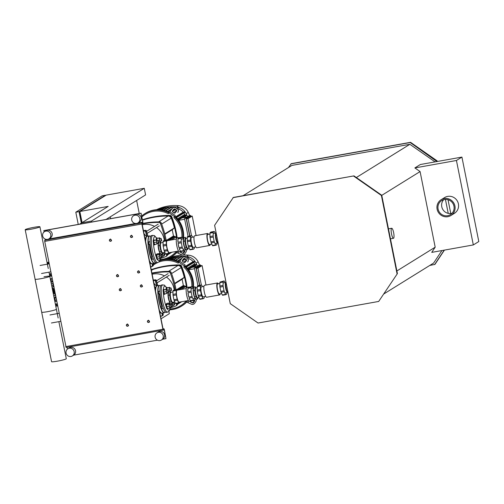 <?xml version="1.0" encoding="UTF-8"?>
<svg xmlns="http://www.w3.org/2000/svg" width="504" height="504" viewBox="0 0 504 504"><rect width="100%" height="100%" fill="white"/><g stroke="black" fill="none" stroke-linecap="round" stroke-linejoin="round"><path stroke-width="0.76" d="M49.663 275.556L51.49 275.228M52.233 278.945L50.413 279.298L52.233 278.945M50.847 278.8L51.332 281.219L52.624 280.923L51.761 281.119M52.158 278.567L50.331 278.888M51.61 275.814L49.783 276.142M51.629 275.927L49.801 276.249A7.503 0.655 -11.3 0 0 43.993 276.778M55.497 304.75L57.324 304.422M56.416 299.893L54.602 300.245L56.416 299.893M55.345 301.323L54.728 298.204L56.026 297.921M56.656 301.09L54.835 301.411M56.669 301.159L54.848 301.487M57.311 304.353L55.484 304.674M57.198 303.799L55.377 304.126M51.314 283.802L53.134 283.456M50.81 281.276L51.332 281.219M51.011 282.278L52.825 281.919M52.416 282.026L52.214 281.037M51.717 285.837L53.537 285.478M51.326 283.859L53.14 283.5M53.147 285.579L52.75 283.601M54.205 298.28L55.15 298.11M54.394 298.242L54.728 298.204M54.01 297.291L55.824 296.932M53.997 297.247L55.818 296.894M55.415 297.039L55.61 298.028M53.323 293.75L55.119 293.397M53.695 295.735L55.516 295.375M54.728 293.498L55.125 295.476M54.079 286.814L52.756 286.915L53.21 286.631M55.1 293.297L53.405 293.624M55.081 293.215L53.462 293.536M53.531 291.003A3.377 3.276 -121.8 0 0 52.328 288.868M53.21 293.284A4.221 4.095 -121.8 0 0 52.466 289.573M53.292 293.7A4.221 4.095 -121.8 0 0 52.334 288.905M53.304 293.775L54.577 291.866L54.004 288.994L52.082 287.658M53.569 292.83L53.953 292.251L53.38 289.384L52.277 288.616M53.38 289.384L54.004 288.994M53.953 292.251L54.577 291.866M34.102 227.298A7.503 0.655 -11.3 0 0 25.2 229.723A7.503 0.655 -11.3 0 0 31.015 229.213A7.503 0.655 -11.3 0 0 39.917 226.781A7.503 0.655 -11.3 0 0 34.102 227.298M48.989 272.166L56.398 309.254A7.503 0.655 168.7 0 1 47.496 311.686A7.503 0.655 168.7 0 1 41.681 312.197L25.2 229.723M58.873 321.653L66.289 358.741A7.503 0.655 168.7 0 1 57.387 361.166A7.503 0.655 168.7 0 1 51.566 361.683L35.091 279.21A7.503 0.655 -11.3 0 0 40.906 278.693A7.503 0.655 -11.3 0 0 49.808 276.268L58.149 318.011M91.715 222.012L91.52 221.048L81.805 222.787L79.55 224.186L89.265 222.447L79.55 224.186L108.184 206.413L79.846 211.485L82.076 222.623M91.52 221.048L144.276 188.307L106.224 195.111L79.846 211.485M213.564 233.421L215.914 232.999A5.09 1.147 79.9 0 0 215.762 238.663A5.09 1.147 79.9 0 0 217.703 243.023L215.359 243.445M225.244 292.931L227.594 292.509A5.09 1.147 -100.1 0 1 225.653 288.149A5.09 1.147 -100.1 0 1 225.805 282.486L223.455 282.908M393.63 232.627A5.09 1.147 79.9 0 0 391.684 228.268A5.09 1.147 79.9 0 0 391.532 233.925A5.09 1.147 79.9 0 0 393.479 238.291A5.09 1.147 79.9 0 0 393.63 232.627M437.119 209.21A9.286 9.009 58.2 0 1 441.126 199.729A9.286 9.009 58.2 0 1 454.929 206.029A9.286 9.009 58.2 0 1 450.923 215.51A9.286 9.009 58.2 0 1 437.119 209.21M441.126 199.729L444.597 197.574A9.286 9.009 58.2 0 1 458.401 203.874A9.286 9.009 58.2 0 1 454.394 213.356L450.923 215.51M443.665 199.71A8.272 8.026 -121.8 0 0 452.069 213.249M453.959 206.199A8.272 8.026 58.2 0 1 450.387 214.647A8.272 8.026 58.2 0 1 438.089 209.04A8.272 8.026 58.2 0 1 441.661 200.592A8.272 8.026 58.2 0 1 453.959 206.199M448.214 213.356L445.429 199.42L448.232 213.362M450.771 213.494L448.018 199.723M461.922 157.084L420.349 164.518L414.861 167.927L456.441 160.486L461.922 157.084L478.8 241.536L473.319 244.938L431.739 252.378L435.191 247.181L420.084 171.568L414.861 167.927M456.441 160.486L473.319 244.938M396.875 270.963L435.191 247.181M383.897 293.914L433.598 263.063L441.914 250.557M381.767 195.35L420.084 171.568M437.302 161.488L437.182 160.902L410.552 142.317L291.262 163.655L288.477 167.53M429.729 265.463L434.946 264.38L444.434 250.104M434.599 264.594L444.207 250.148M436.924 161.557L410.206 142.531L290.915 163.869M435.065 161.891L409.865 144.302L291.917 165.4L243.079 195.709M436.836 161.116L437.182 160.902M410.206 142.531L410.552 142.317M356.341 177.528L409.865 144.302M353.978 175.877L233.346 197.448L214.616 225.294L230.271 303.647L258.048 323.026L378.68 301.449L397.404 273.603L381.749 195.256L353.978 175.877L232.993 197.662M378.68 301.449L397.404 273.603M397.058 273.817L381.402 195.47L381.749 195.256M381.402 195.47L353.625 176.091M215.996 233.024L215.92 233.144A5.09 1.147 79.9 0 0 215.718 236.767A5.09 1.147 79.9 0 0 216.865 241.611M216.896 241.674A5.09 1.147 79.9 0 0 217.665 242.89L217.917 243.079M218.27 243.558L216.877 241.649L217.854 241.473M216.877 241.649L215.655 235.551L216.632 235.381M215.655 235.551L216.065 232.527M207.56 233.491L194.607 235.809A6.08 1.373 79.9 0 0 194.494 235.853A6.08 1.373 79.9 0 0 194.38 242.304A6.08 1.373 79.9 0 0 196.749 247.779L209.702 245.461A6.08 1.373 -100.1 0 1 207.333 239.986A6.08 1.373 -100.1 0 1 207.446 233.535A6.08 1.373 -100.1 0 1 207.56 233.491A6.08 1.373 -100.1 0 1 208.473 234.335M210.269 244.358A6.08 1.373 -100.1 0 1 209.822 245.417A6.08 1.373 -100.1 0 1 209.702 245.461M209.966 234.064L207.736 234.467A5.09 1.147 79.9 0 0 207.642 234.505A5.09 1.147 79.9 0 0 207.541 239.904A5.09 1.147 79.9 0 0 209.532 244.484L211.781 244.087M194.046 236.912L191.545 237.359A5.09 1.147 79.9 0 0 191.444 237.397A5.09 1.147 79.9 0 0 191.35 242.796A5.09 1.147 79.9 0 0 193.334 247.382L195.836 246.935M215.674 244.894A7.094 1.6 79.9 0 0 215.983 245.19L212.745 245.769A7.094 1.6 -100.1 0 1 212.436 245.467L215.674 244.894L214.446 242.292L211.208 242.871A7.094 1.6 -100.1 0 1 210.905 241.87L214.143 241.29A7.094 1.6 79.9 0 0 214.446 242.292M193.001 248.944A7.094 1.6 79.9 0 0 193.316 249.247L190.077 249.827A7.094 1.6 -100.1 0 1 189.762 249.524L193.001 248.944L191.778 246.349L188.54 246.928A7.094 1.6 -100.1 0 1 188.238 245.927L191.476 245.347A7.094 1.6 79.9 0 0 191.778 246.349M215.202 233.132L214.547 231.746A7.094 1.6 79.9 0 0 214.238 231.443L211 232.023L210.111 232.577L213.349 231.998A7.094 1.6 79.9 0 0 213.211 232.571L209.973 233.15A7.094 1.6 -100.1 0 1 210.111 232.577M192.528 237.182L191.879 235.796A7.094 1.6 79.9 0 0 191.564 235.5L187.438 236.628L190.676 236.048A7.094 1.6 79.9 0 0 190.543 236.628L187.305 237.208A7.094 1.6 -100.1 0 1 187.438 236.628M213.179 235.948A7.094 1.6 79.9 0 0 213.299 237.069L210.061 237.649A7.094 1.6 -100.1 0 1 209.941 236.527L213.179 235.948L213.211 232.571M190.512 240.005A7.094 1.6 79.9 0 0 190.632 241.12L187.393 241.7A7.094 1.6 -100.1 0 1 187.274 240.584L190.512 240.005L190.543 236.628M215.983 245.19L216.871 244.642A7.094 1.6 79.9 0 0 217.01 244.062L217.016 243.148M193.316 249.247L194.204 248.692A7.094 1.6 79.9 0 0 194.336 248.119L194.349 247.199M188.54 246.928L189.762 249.524M190.632 241.12L191.476 245.347M187.393 241.7L188.238 245.927M187.305 237.208L187.274 240.584M213.349 231.998L214.238 231.443M214.143 241.29L213.299 237.069M191.564 235.5L190.676 236.048M212.436 245.467L211.208 242.871M210.905 241.87L210.061 237.649M209.941 236.527L209.973 233.15M188.068 248.182L187.759 248.655A5.513 1.247 -100.1 0 1 187.608 248.812A5.513 1.247 -100.1 0 1 187.192 248.756L186.587 247.93A5.513 1.247 -100.1 0 1 185.636 245.19L185.207 243.048A5.513 1.247 -100.1 0 1 184.974 239.86L184.811 241.069L183.355 241.328L184.571 247.426L185.277 248.686A5.09 1.147 -100.1 0 1 183.538 243.961A5.09 1.147 -100.1 0 1 183.532 238.934L183.847 238.461M184.974 239.86L185.151 238.549A5.513 1.247 -100.1 0 1 185.453 238.046A5.513 1.247 -100.1 0 1 185.869 238.096L185.314 237.334L183.853 237.592L183.355 241.328M187.293 238.121L186.039 238.342A5.09 1.147 79.9 0 0 185.938 238.386A5.09 1.147 79.9 0 0 185.844 243.785A5.09 1.147 79.9 0 0 187.828 248.365L189.113 248.138M185.869 238.096L186.322 238.436M185.636 245.19L186.587 247.93M184.811 241.069L185.207 243.048M187.192 248.756L187.746 249.524L187.891 248.453M185.314 237.334L185.151 238.549M187.746 249.524L186.291 249.782L185.73 249.02M184.571 247.426L186.026 247.168M157.242 254.741A2.533 0.573 79.9 0 0 156.864 254.388A2.533 0.573 79.9 0 0 156.788 257.204A2.533 0.573 79.9 0 0 157.752 259.377A2.533 0.573 79.9 0 0 157.985 258.917M156.864 254.388L156.372 254.476A2.533 0.573 79.9 0 0 156.303 257.292A2.533 0.573 79.9 0 0 157.267 259.466L157.752 259.377M161.387 257.349L160.751 256.391L160.971 255.03M161.267 257.544L159.938 257.783L159.428 256.624L159.466 255.125L160.795 254.885M161.438 256.038L161.053 255.043L160.952 256.341L161.456 257.311L161.438 256.038M159.655 253.405A2.533 0.573 -100.1 0 0 159.806 255.062L159.548 254.325L156.668 255.056L159.069 254.621L159.856 258.584L160.297 257.72M156.668 255.056L156.826 257.179L159.22 256.75M156.826 257.179L157.462 259.012L159.856 258.584M159.548 254.325L159.069 254.621M157.393 238.253A2.533 0.573 79.9 0 0 157.015 237.907A2.533 0.573 79.9 0 0 156.895 240.484L156.637 239.746L156.152 240.043L156.946 244.005L154.552 244.434L153.915 242.6L156.309 242.172M157.015 237.907L156.53 237.995A2.533 0.573 79.9 0 0 156.303 239.803M161.538 240.868L160.908 239.904L161.123 238.543M161.425 241.063L160.096 241.303L159.579 240.143L159.623 238.644L160.946 238.405M161.104 239.854L161.608 240.824L161.204 238.562L161.104 239.854M160.291 241.926L160.455 241.233M159.957 238.581L159.705 237.844L159.22 238.14L159.932 241.87M159.22 238.14L157.305 238.272L159.705 237.844M156.826 238.568L156.965 240.471M158.162 240.484L159.377 240.269M159.214 254.388A2.533 0.573 -100.1 0 1 159.169 253.493M164.039 253.128L163.819 254.482L164.455 255.446M162.401 254.054L163.006 255.881L164.336 255.641M164.506 254.136L164.524 255.402L164.021 254.432L164.121 253.14L164.506 254.136M162.968 252.674L162.66 253.147A5.513 1.247 -100.1 0 1 162.508 253.304A5.513 1.247 -100.1 0 1 162.093 253.247L162.647 254.01L162.874 253.159M163.365 255.818L162.924 256.681L162.238 254.085M161.526 256.927L162.924 256.681M161.078 255.068L162.288 254.848M159.875 255.049L159.755 253.386M155.075 244.339A2.533 0.573 -100.1 0 1 154.841 244.799A2.533 0.573 -100.1 0 1 153.871 242.626A2.533 0.573 -100.1 0 1 153.947 239.809A2.533 0.573 -100.1 0 1 154.325 240.156M154.841 244.799L154.356 244.881A2.533 0.573 -100.1 0 1 153.386 242.714A2.533 0.573 -100.1 0 1 153.462 239.898L153.947 239.809M158.054 240.452L157.84 241.807L158.47 242.771M157.878 240.307L156.555 240.547L156.511 242.046L157.028 243.205L158.357 242.966M158.035 241.756L158.136 240.465L158.546 242.726L158.035 241.756M153.915 242.6L153.758 240.471L156.152 240.043M153.758 240.471L156.637 239.746M157.387 243.142L156.946 244.005M156.523 237.995L154.445 235.588L151.534 235.538A13.929 3.144 79.9 0 0 151.263 235.639A13.929 3.144 79.9 0 0 151.005 250.412A13.929 3.144 79.9 0 0 156.435 262.962L159.151 261.91L159.951 260.385L160.392 257.702M150.381 246.431A7.094 1.6 79.9 0 0 151.584 253.14M176.387 239.066L167.164 240.717A6.08 1.373 79.9 0 0 167.044 240.761A6.08 1.373 79.9 0 0 166.931 247.212A6.08 1.373 79.9 0 0 169.3 252.687L178.529 251.036M183.223 238.852L182.568 237.466A7.094 1.6 79.9 0 0 182.253 237.163L179.014 237.743A7.094 1.6 79.9 0 0 178.643 237.636A7.094 1.6 79.9 0 0 178.504 237.686A7.094 1.6 79.9 0 0 178.126 238.291L181.364 237.712A7.094 1.6 79.9 0 0 181.232 238.291L177.994 238.871A7.094 1.6 79.9 0 0 177.962 242.248L181.201 241.668A7.094 1.6 79.9 0 0 181.32 242.783L178.082 243.363A7.094 1.6 79.9 0 0 178.926 247.59L182.164 247.01A7.094 1.6 79.9 0 0 182.467 248.012L179.229 248.592A7.094 1.6 79.9 0 0 180.457 251.187L183.695 250.608A7.094 1.6 79.9 0 0 184.004 250.91L180.766 251.49A7.094 1.6 79.9 0 0 181.138 251.597A7.094 1.6 79.9 0 0 181.276 251.546A7.094 1.6 79.9 0 0 181.453 251.364M178.643 237.636L177.024 237.926A7.094 1.6 79.9 0 0 176.885 237.976A7.094 1.6 79.9 0 0 176.375 239.161A7.094 1.6 79.9 0 0 177.106 247.124A7.094 1.6 79.9 0 0 179.518 251.887L181.138 251.597M177.962 242.248L177.994 238.871M181.201 241.668L181.232 238.291M178.926 247.59L178.082 243.363M182.164 247.01L181.32 242.783M185.081 248.907L185.447 249.322A2.533 1.915 -41.2 0 1 185.982 249.713L185.617 249.297A2.533 1.915 138.8 0 0 185.081 248.907L185.025 249.782A7.094 1.6 79.9 0 1 184.892 250.356L184.004 250.91M180.457 251.187L179.229 248.592M183.695 250.608L182.467 248.012M181.364 237.712L182.253 237.163M178.126 238.291L179.014 237.743M163.094 241.536A7.094 1.6 -100.1 0 1 163.233 240.956L166.471 240.377A7.094 1.6 79.9 0 0 166.333 240.956L163.094 241.536L163.063 244.912L166.301 244.333A7.094 1.6 79.9 0 0 166.421 245.448L163.183 246.028A7.094 1.6 -100.1 0 1 163.063 244.912M169.105 253.575L165.866 254.155A7.094 1.6 -100.1 0 1 165.558 253.852L168.796 253.273A7.094 1.6 79.9 0 0 169.105 253.575L169.993 253.021A7.094 1.6 79.9 0 0 170.113 252.542M164.329 251.257A7.094 1.6 -100.1 0 1 164.027 250.255L167.265 249.675A7.094 1.6 79.9 0 0 167.574 250.677L164.329 251.257L165.558 253.852M167.889 240.591L167.668 240.124A7.094 1.6 79.9 0 0 167.359 239.828L163.233 240.956M167.359 239.828L166.471 240.377M163.183 246.028L164.027 250.255M166.333 240.956L166.301 244.333M166.421 245.448L167.265 249.675M167.574 250.677L168.796 253.273M162.093 253.247L161.488 252.422A5.513 1.247 -100.1 0 1 160.537 249.675L160.108 247.54A5.513 1.247 -100.1 0 1 159.875 244.346L159.711 245.561L158.256 245.82L159.472 251.912L160.178 253.172A5.09 1.147 -100.1 0 1 158.439 248.453A5.09 1.147 -100.1 0 1 158.439 243.419L158.747 242.947M159.875 244.346L160.052 243.035A5.513 1.247 -100.1 0 1 160.354 242.531A5.513 1.247 -100.1 0 1 160.77 242.588L160.215 241.819L158.76 242.084L158.256 245.82M163.088 242.449L160.94 242.833A5.09 1.147 79.9 0 0 160.845 242.871A5.09 1.147 79.9 0 0 160.745 248.27A5.09 1.147 79.9 0 0 162.735 252.857L164.903 252.466M160.77 242.588L161.23 242.922M160.537 249.675L161.488 252.422M159.711 245.561L160.108 247.54M160.215 241.819L160.052 243.035M162.647 254.01L161.192 254.274L160.637 253.506M159.472 251.912L160.933 251.654M225.887 282.505L225.805 282.624A5.09 1.147 79.9 0 0 225.603 286.253A5.09 1.147 79.9 0 0 226.756 291.091M226.781 291.161A5.09 1.147 79.9 0 0 227.55 292.377L227.808 292.566M228.154 293.044L226.762 291.136L227.739 290.959M226.762 291.136L225.546 285.037L226.523 284.861M225.546 285.037L225.95 282.013M217.451 282.977L204.498 285.296A6.08 1.373 79.9 0 0 204.378 285.34A6.08 1.373 79.9 0 0 204.265 291.784A6.08 1.373 79.9 0 0 206.634 297.259L219.593 294.941A6.08 1.373 -100.1 0 1 217.218 289.466A6.08 1.373 -100.1 0 1 217.331 283.021A6.08 1.373 -100.1 0 1 217.451 282.977A6.08 1.373 -100.1 0 1 218.364 283.815M220.154 293.838A6.08 1.373 -100.1 0 1 219.706 294.897A6.08 1.373 -100.1 0 1 219.593 294.941M219.851 283.55L217.627 283.947A5.09 1.147 79.9 0 0 217.526 283.985A5.09 1.147 79.9 0 0 217.432 289.384A5.09 1.147 79.9 0 0 219.416 293.971L221.666 293.567M203.931 286.398L201.43 286.845A5.09 1.147 79.9 0 0 201.335 286.883A5.09 1.147 79.9 0 0 201.241 292.282A5.09 1.147 79.9 0 0 203.225 296.869L205.727 296.421M225.559 294.374A7.094 1.6 79.9 0 0 225.874 294.676L222.636 295.256A7.094 1.6 -100.1 0 1 222.321 294.953L225.559 294.374L224.337 291.778L221.099 292.358A7.094 1.6 -100.1 0 1 220.79 291.356L224.034 290.776A7.094 1.6 79.9 0 0 224.337 291.778M202.892 298.431A7.094 1.6 79.9 0 0 203.2 298.727L199.962 299.307A7.094 1.6 -100.1 0 1 199.653 299.011L202.892 298.431L201.663 295.829L198.425 296.409A7.094 1.6 -100.1 0 1 198.122 295.407L201.361 294.827A7.094 1.6 79.9 0 0 201.663 295.829M225.086 282.612L224.431 281.226A7.094 1.6 79.9 0 0 224.123 280.93L219.996 282.057L223.234 281.478A7.094 1.6 79.9 0 0 223.102 282.057L219.864 282.637A7.094 1.6 -100.1 0 1 219.996 282.057M202.419 286.669L201.764 285.283A7.094 1.6 79.9 0 0 201.455 284.981L198.217 285.56L197.329 286.114L200.567 285.535A7.094 1.6 79.9 0 0 200.428 286.108L197.19 286.688A7.094 1.6 -100.1 0 1 197.329 286.114M223.07 285.434A7.094 1.6 79.9 0 0 223.19 286.549L219.946 287.129A7.094 1.6 -100.1 0 1 219.832 286.014L223.07 285.434L223.102 282.057M200.397 289.485A7.094 1.6 79.9 0 0 200.516 290.606L197.278 291.186A7.094 1.6 -100.1 0 1 197.159 290.065L200.397 289.485L200.428 286.108M225.874 294.676L226.762 294.122A7.094 1.6 79.9 0 0 226.894 293.548L226.907 292.629M203.2 298.727L204.088 298.179A7.094 1.6 79.9 0 0 204.227 297.599L204.233 296.686M198.425 296.409L199.653 299.011M200.516 290.606L201.361 294.827M197.278 291.186L198.122 295.407M197.19 286.688L197.159 290.065M223.234 281.478L224.123 280.93M224.034 290.776L223.19 286.549M201.455 284.981L200.567 285.535M222.321 294.953L221.099 292.358M220.79 291.356L219.946 287.129M219.832 286.014L219.864 282.637M197.959 297.669L197.644 298.141A5.513 1.247 -100.1 0 1 197.492 298.299A5.513 1.247 -100.1 0 1 197.077 298.242L196.472 297.417A5.513 1.247 -100.1 0 1 195.521 294.67L195.092 292.534A5.513 1.247 -100.1 0 1 194.859 289.34L194.702 290.556L193.24 290.814L194.462 296.913L195.168 298.166A5.09 1.147 -100.1 0 1 193.423 293.448A5.09 1.147 -100.1 0 1 193.423 288.42L193.731 287.942M194.859 289.34L195.035 288.03A5.513 1.247 -100.1 0 1 195.344 287.526A5.513 1.247 -100.1 0 1 195.76 287.582L195.199 286.82L193.744 287.078L193.24 290.814M197.184 287.601L195.924 287.828A5.09 1.147 79.9 0 0 195.829 287.866A5.09 1.147 79.9 0 0 195.735 293.265A5.09 1.147 79.9 0 0 197.719 297.851L198.998 297.625M195.76 287.582L196.213 287.916M195.521 294.67L196.472 297.417M194.702 290.556L195.092 292.534M197.077 298.242L197.637 299.004L197.782 297.94M195.199 286.82L195.035 288.03M197.637 299.004L196.176 299.269L195.621 298.5M194.462 296.913L195.917 296.648M167.126 304.221A2.533 0.573 79.9 0 0 166.748 303.874A2.533 0.573 79.9 0 0 166.673 306.69A2.533 0.573 79.9 0 0 167.643 308.858A2.533 0.573 79.9 0 0 167.876 308.404M166.748 303.874L166.263 303.962A2.533 0.573 79.9 0 0 166.188 306.779A2.533 0.573 79.9 0 0 167.152 308.946M171.272 306.835L170.642 305.871L170.856 304.511M171.158 307.031L169.829 307.27L169.312 306.111L169.35 304.605L170.68 304.372M171.322 305.519L170.938 304.529L170.837 305.821L171.341 306.791L171.322 305.519M169.546 302.891A2.533 0.573 -100.1 0 0 169.697 304.548L169.439 303.811L166.559 304.536L168.953 304.107L169.747 308.064L170.188 307.201M166.559 304.536L166.717 306.665L169.111 306.237M166.717 306.665L167.347 308.492L169.747 308.064M169.439 303.811L168.953 304.107M167.284 287.74A2.533 0.573 79.9 0 0 166.906 287.387A2.533 0.573 79.9 0 0 166.786 289.97L166.522 289.233L166.043 289.529L166.83 293.486L164.436 293.914L163.8 292.087L166.194 291.659M166.906 287.387L166.414 287.475A2.533 0.573 79.9 0 0 166.188 289.29M171.429 290.354L170.793 289.391L171.013 288.03M171.31 290.55L169.98 290.783L169.47 289.63L169.508 288.124L170.837 287.885M170.995 289.34L171.499 290.31L171.095 288.042L170.995 289.34M170.176 291.413L170.339 290.72M169.848 288.061L169.59 287.324L169.111 287.627L169.823 291.356M169.111 287.627L166.711 288.055L169.59 287.324M166.711 288.055L166.849 289.957M168.053 289.97L169.262 289.756M169.105 303.868A2.533 0.573 -100.1 0 1 169.061 302.98M173.924 302.608L173.71 303.969L174.34 304.933M172.286 303.54L172.897 305.361L174.227 305.128M174.39 303.616L174.409 304.889L173.905 303.918L174.006 302.627L174.39 303.616M172.859 302.154L172.551 302.627A5.513 1.247 -100.1 0 1 172.393 302.784A5.513 1.247 -100.1 0 1 171.977 302.728L172.538 303.496L172.759 302.646M173.256 305.298L172.815 306.161L172.122 303.572M171.417 306.413L172.815 306.161M170.755 304.397L172.179 304.334M169.766 304.536L169.646 302.873M164.959 293.819A2.533 0.573 -100.1 0 1 164.726 294.279A2.533 0.573 -100.1 0 1 163.762 292.112A2.533 0.573 -100.1 0 1 163.838 289.296A2.533 0.573 -100.1 0 1 164.216 289.642M164.726 294.279L164.241 294.368A2.533 0.573 -100.1 0 1 163.277 292.194A2.533 0.573 -100.1 0 1 163.353 289.378L163.838 289.296M167.945 289.932L167.725 291.293L168.361 292.257M167.769 289.794L166.44 290.027L166.402 291.533L166.918 292.685L168.242 292.452M167.927 291.243L168.027 289.951L168.431 292.213L167.927 291.243M163.8 292.087L163.643 289.957L166.043 289.529M163.643 289.957L166.522 289.233M167.271 292.622L166.83 293.486M166.408 287.475L164.336 285.069L161.419 285.018A13.929 3.144 79.9 0 0 161.154 285.125A13.929 3.144 79.9 0 0 160.889 299.899A13.929 3.144 79.9 0 0 166.326 312.442L169.035 311.39L169.835 309.865L170.276 307.188M160.272 295.911A7.094 1.6 79.9 0 0 161.469 302.627M186.278 288.553L177.049 290.203A6.08 1.373 79.9 0 0 176.936 290.247A6.08 1.373 79.9 0 0 176.822 296.692A6.08 1.373 79.9 0 0 179.191 302.167L188.42 300.516M193.108 288.332L192.452 286.946A7.094 1.6 79.9 0 0 192.144 286.644L188.906 287.223A7.094 1.6 79.9 0 0 188.534 287.116A7.094 1.6 79.9 0 0 188.395 287.173A7.094 1.6 79.9 0 0 188.017 287.778L191.255 287.198A7.094 1.6 79.9 0 0 191.117 287.778L187.879 288.357A7.094 1.6 79.9 0 0 187.847 291.734L191.085 291.154A7.094 1.6 79.9 0 0 191.205 292.27L187.967 292.849A7.094 1.6 79.9 0 0 188.811 297.077L192.049 296.497A7.094 1.6 79.9 0 0 192.358 297.499L189.12 298.078A7.094 1.6 79.9 0 0 190.342 300.674L193.58 300.094A7.094 1.6 79.9 0 0 193.889 300.397L190.651 300.976A7.094 1.6 79.9 0 0 191.029 301.083A7.094 1.6 79.9 0 0 191.161 301.027A7.094 1.6 79.9 0 0 191.344 300.85M188.534 287.116L186.908 287.406A7.094 1.6 79.9 0 0 186.776 287.463A7.094 1.6 79.9 0 0 186.259 288.647A7.094 1.6 79.9 0 0 186.997 296.604A7.094 1.6 79.9 0 0 189.409 301.373L191.029 301.083M187.847 291.734L187.879 288.357M191.085 291.154L191.117 287.778M188.811 297.077L187.967 292.849M192.049 296.497L191.205 292.27M194.922 298.349L194.916 299.263A7.094 1.6 79.9 0 1 194.783 299.842L193.889 300.397M190.342 300.674L189.12 298.078M193.58 300.094L192.358 297.499M191.255 287.198L192.144 286.644M188.017 287.778L188.906 287.223M172.985 291.016A7.094 1.6 -100.1 0 1 173.118 290.443L176.356 289.863A7.094 1.6 79.9 0 0 176.224 290.443L172.985 291.016L172.954 294.399L176.192 293.819A7.094 1.6 79.9 0 0 176.312 294.935L173.074 295.514A7.094 1.6 -100.1 0 1 172.954 294.399M178.996 303.055L175.757 303.635A7.094 1.6 -100.1 0 1 175.449 303.339L178.687 302.759A7.094 1.6 79.9 0 0 178.996 303.055L179.884 302.507A7.094 1.6 79.9 0 0 180.004 302.022M174.22 300.737A7.094 1.6 -100.1 0 1 173.918 299.735L177.156 299.156A7.094 1.6 79.9 0 0 177.458 300.163L174.22 300.737L175.449 303.339M177.773 290.071L177.559 289.611A7.094 1.6 79.9 0 0 177.244 289.309L173.118 290.443M177.244 289.309L176.356 289.863M173.074 295.514L173.918 299.735M176.224 290.443L176.192 293.819M176.312 294.935L177.156 299.156M177.458 300.163L178.687 302.759M171.977 302.728L171.379 301.902A5.513 1.247 -100.1 0 1 170.421 299.162L169.993 297.02A5.513 1.247 -100.1 0 1 169.766 293.832L169.602 295.042L168.141 295.306L169.363 301.398L170.069 302.658A5.09 1.147 -100.1 0 1 168.33 297.933A5.09 1.147 -100.1 0 1 168.323 292.906L168.632 292.433M169.766 293.832L169.936 292.522A5.513 1.247 -100.1 0 1 170.245 292.018A5.513 1.247 -100.1 0 1 170.661 292.068L170.1 291.306L168.645 291.564L168.141 295.306M172.973 291.936L170.831 292.32A5.09 1.147 79.9 0 0 170.73 292.358A5.09 1.147 79.9 0 0 170.636 297.757A5.09 1.147 79.9 0 0 172.62 302.337L174.793 301.953M170.661 292.068A5.513 1.247 -100.1 0 1 170.661 292.074L171.114 292.408M170.421 299.162L171.379 301.902M169.602 295.042L169.993 297.02M170.1 291.306L169.936 292.522M172.538 303.496L171.083 303.755L170.522 302.992M169.363 301.398L170.818 301.14M161.022 318.824L169.325 313.664L168.903 311.535M106.054 219.448L145.593 194.903L144.276 188.307M79.947 211.989L79.374 212.348L79.997 212.234M81.327 223.083L79.04 211.63L105.418 195.256L102.18 195.836L75.802 212.209L78.24 224.419M79.04 211.63L75.802 212.209M139.249 213.513L136.641 200.46M110.269 216.833L110.628 218.629M79.374 212.348L81.503 222.976M105.418 195.256L105.481 195.577M118.421 275.587A1.014 0.983 -121.8 0 0 116.915 274.894A1.014 0.983 -121.8 0 0 116.481 275.934A1.014 0.983 -121.8 0 0 117.986 276.62A1.014 0.983 -121.8 0 0 118.421 275.587M116.607 275.927A0.844 0.819 58.2 0 1 117.249 274.957A0.844 0.819 58.2 0 1 118.226 275.638A0.844 0.819 58.2 0 1 117.583 276.601A0.844 0.819 58.2 0 1 116.607 275.927M128.312 325.067A1.014 0.983 -121.8 0 0 126.806 324.381A1.014 0.983 -121.8 0 0 126.365 325.414A1.014 0.983 -121.8 0 0 127.871 326.101A1.014 0.983 -121.8 0 0 128.312 325.067M126.491 325.408A0.844 0.819 58.2 0 1 127.14 324.437A0.844 0.819 58.2 0 1 128.111 325.118A0.844 0.819 58.2 0 1 127.468 326.088A0.844 0.819 58.2 0 1 126.491 325.408M139.469 271.82A1.014 0.983 -121.8 0 0 137.964 271.133A1.014 0.983 -121.8 0 0 137.529 272.166A1.014 0.983 -121.8 0 0 139.035 272.853A1.014 0.983 -121.8 0 0 139.469 271.82M137.655 272.16A0.844 0.819 58.2 0 1 138.298 271.19A0.844 0.819 58.2 0 1 139.274 271.87A0.844 0.819 58.2 0 1 138.632 272.84A0.844 0.819 58.2 0 1 137.655 272.16M149.36 321.306A1.014 0.983 -121.8 0 0 147.855 320.62A1.014 0.983 -121.8 0 0 147.414 321.653A1.014 0.983 -121.8 0 0 148.919 322.339A1.014 0.983 -121.8 0 0 149.36 321.306M147.546 321.647A0.844 0.819 58.2 0 1 148.189 320.676A0.844 0.819 58.2 0 1 149.165 321.357A0.844 0.819 58.2 0 1 148.516 322.321A0.844 0.819 58.2 0 1 147.546 321.647M111.334 240.118A1.014 0.983 -121.8 0 0 109.828 239.431A1.014 0.983 -121.8 0 0 109.393 240.471A1.014 0.983 -121.8 0 0 110.899 241.158A1.014 0.983 -121.8 0 0 111.334 240.118M109.519 240.458A0.844 0.819 58.2 0 1 110.162 239.488A0.844 0.819 58.2 0 1 111.138 240.169A0.844 0.819 58.2 0 1 110.496 241.139A0.844 0.819 58.2 0 1 109.519 240.458M121.225 289.605A1.014 0.983 -121.8 0 0 119.719 288.918A1.014 0.983 -121.8 0 0 119.278 289.951A1.014 0.983 -121.8 0 0 120.784 290.638A1.014 0.983 -121.8 0 0 121.225 289.605M119.41 289.945A0.844 0.819 58.2 0 1 120.053 288.975A0.844 0.819 58.2 0 1 121.029 289.655A0.844 0.819 58.2 0 1 120.38 290.625A0.844 0.819 58.2 0 1 119.41 289.945M132.388 236.357A1.014 0.983 -121.8 0 0 130.882 235.67A1.014 0.983 -121.8 0 0 130.442 236.704A1.014 0.983 -121.8 0 0 131.947 237.39A1.014 0.983 -121.8 0 0 132.388 236.357M130.567 236.697A0.844 0.819 58.2 0 1 131.216 235.727A0.844 0.819 58.2 0 1 132.187 236.407A0.844 0.819 58.2 0 1 131.544 237.378A0.844 0.819 58.2 0 1 130.567 236.697M142.273 285.837A1.014 0.983 -121.8 0 0 140.767 285.151A1.014 0.983 -121.8 0 0 140.333 286.19A1.014 0.983 -121.8 0 0 141.838 286.877A1.014 0.983 -121.8 0 0 142.273 285.837M140.458 286.178A0.844 0.819 58.2 0 1 141.101 285.214A0.844 0.819 58.2 0 1 142.078 285.888A0.844 0.819 58.2 0 1 141.429 286.858A0.844 0.819 58.2 0 1 140.458 286.178M151.924 256.473A8.946 2.022 -100.1 0 1 149.505 244.547M149.776 241.756A8.946 2.022 -100.1 0 1 150.035 241.126M152.365 256.391A8.612 1.947 -100.1 0 1 149.921 244.478M149.442 244.56A1.518 0.34 -100.1 0 1 149.316 244.755A1.518 0.34 -100.1 0 1 148.737 243.451A1.518 0.34 -100.1 0 1 148.781 241.762A1.518 0.34 -100.1 0 1 148.97 241.901M152.353 259.138A1.518 0.34 -100.1 0 1 152.258 259.321A1.518 0.34 -100.1 0 1 152.233 259.333A1.518 0.34 -100.1 0 1 151.641 257.966A1.518 0.34 -100.1 0 1 151.666 256.353A1.518 0.34 -100.1 0 1 151.698 256.341A1.518 0.34 -100.1 0 1 151.88 256.479M161.809 305.959A8.946 2.022 -100.1 0 1 159.39 294.034M159.661 291.243A8.946 2.022 -100.1 0 1 159.925 290.613M162.25 305.878A8.612 1.947 -100.1 0 1 159.812 293.958M159.333 294.046A1.518 0.34 -100.1 0 1 159.207 294.242A1.518 0.34 -100.1 0 1 158.628 292.937A1.518 0.34 -100.1 0 1 158.672 291.249A1.518 0.34 -100.1 0 1 158.855 291.388M162.244 308.624A1.518 0.34 -100.1 0 1 162.149 308.807A1.518 0.34 -100.1 0 1 162.118 308.82A1.518 0.34 -100.1 0 1 161.526 307.446A1.518 0.34 -100.1 0 1 161.557 305.84A1.518 0.34 -100.1 0 1 161.582 305.827A1.518 0.34 -100.1 0 1 161.765 305.966M182.857 238.083A25.326 24.576 -121.8 0 0 182.454 230.863A25.326 24.576 -121.8 0 0 174.478 216.745L173.849 217.545A24.482 23.757 58.2 0 1 181.919 237.22M159.976 260.297A25.326 24.576 -121.8 0 0 171.524 256.725A25.326 24.576 -121.8 0 0 176.702 252.384M176.885 252.51A25.326 24.576 58.2 0 1 172.217 256.297L171.87 256.511A25.326 24.576 -121.8 0 0 176.797 252.447A25.326 24.576 58.2 0 1 171.87 256.511L171.524 256.725M183.122 238.644A25.326 24.576 -121.8 0 0 182.801 230.649A25.326 24.576 -121.8 0 0 174.699 216.418A25.326 24.576 58.2 0 1 182.801 230.649A25.326 24.576 58.2 0 1 183.122 238.644M184.426 250.646L184.533 250.696A0.844 0.636 -41.2 0 1 184.691 251.641L183.777 253.014A0.844 0.636 -41.2 0 1 182.713 253.436L180.779 252.599A0.844 0.636 -41.2 0 1 180.596 251.691M180.476 252.214L182.347 253.021A0.844 0.636 138.8 0 0 183.412 252.599L184.325 251.225A0.844 0.636 138.8 0 0 184.464 250.664M160.159 259.547A24.482 23.757 58.2 0 0 175.959 251.868L176.961 252.561A1.688 0.372 33.6 0 0 178.032 253.178L181.799 254.81A2.533 1.915 -41.2 0 0 184.993 253.543L185.907 252.17A2.533 1.915 -41.2 0 0 185.982 249.713M185.447 249.322L185.031 249.146M173.849 217.545L174.478 216.745M178 212.058A2.533 2.136 -154 0 0 178.208 211.73A2.533 2.136 -154 0 0 177.269 208.933L175.89 207.969A2.533 2.136 -154 0 0 172.488 208.215L168.336 213.702A24.482 23.757 58.2 0 0 141.832 216.947M168.89 212.858A25.326 24.576 -121.8 0 0 144.812 213.69A25.326 24.576 -121.8 0 0 141.649 216.027M174.075 212.959L172.696 211.995A0.844 0.712 -154 0 1 172.456 210.956L173.867 209.173A0.844 0.712 -154 0 1 175.001 209.091L176.375 210.055A0.844 0.712 -154 0 1 176.621 211.094L175.209 212.877A0.844 0.712 -154 0 1 174.075 212.959M176.551 211.189A0.844 0.712 26 0 0 176.179 210.464L174.8 209.5A0.844 0.712 26 0 0 173.666 209.582L172.324 211.271M177.799 212.468A2.533 2.136 26 0 0 178.007 212.134L178.208 211.73M169.086 212.568A25.326 24.576 -121.8 0 0 145.158 213.469A25.326 24.576 58.2 0 1 169.086 212.568M174.926 216.096A25.326 24.576 58.2 0 1 183.147 230.429A25.326 24.576 58.2 0 1 183.424 238.814M144.812 213.69L145.505 213.255A25.326 24.576 58.2 0 1 169.287 212.279M190.783 216.342L190.6 215.441L186.127 218.213L184.508 218.503L188.055 236.244M186.127 218.213L189.649 235.841M190.6 215.441L188.981 215.731L184.508 218.503M196.1 235.544L192.213 216.084L190.594 216.374L186.467 218.931L189.838 235.809M184.659 219.259L178.737 220.317M178.536 220.04L181.944 217.917L186.877 217.041M192.213 216.084L188.087 218.642L186.467 218.931M188.087 218.642L191.457 235.519M185.485 216.084A42.33 41.076 58.2 0 1 185.951 217.205M178.082 219.448L185.056 215.12L186.53 214.855L186.625 215.353M183.903 213.003A10.086 9.79 58.2 0 1 184.71 214.389A42.33 41.076 58.2 0 1 185.056 215.12M174.428 209.343L173.3 210.042M172.179 208.599L167.53 211.485M175.676 216.789L183.21 212.115L184.892 211.812L184.987 212.31M176.576 208.454L178.548 207.32L179.078 209.229A10.086 9.79 58.2 0 1 183.21 212.115M179.078 209.229L178.101 209.84M176.488 210.836L173.603 212.625M174.126 207.44L175.134 206.867L175.505 207.743M163.378 210.206L168.575 207.012L169.098 208.467M165.432 210.741L171.707 206.848L172.355 208.379M161.45 209.872L165.369 207.459L165.866 208.662M159.692 209.702L162.212 208.146A44.018 42.714 58.2 0 1 165.369 207.459A44.018 42.714 58.2 0 1 168.575 207.012A44.018 42.714 58.2 0 1 171.833 206.81A44.018 42.714 58.2 0 1 175.134 206.867A44.018 42.714 58.2 0 1 176.564 206.968A11.775 11.428 58.2 0 1 178.548 207.32A11.775 11.428 58.2 0 1 185.138 211.919A11.775 11.428 58.2 0 1 186.184 213.677A44.018 42.714 58.2 0 1 186.801 215.006A44.018 42.714 58.2 0 1 187.501 216.651M158.18 209.658L159.107 209.084A44.018 42.714 58.2 0 1 162.212 208.146L162.679 209.11M157.538 209.664A44.018 42.714 58.2 0 1 159.107 209.084L159.516 209.689M156.574 209.708A11.775 11.428 58.2 0 1 156.82 209.588A44.018 42.714 58.2 0 1 178.63 205.689A11.775 11.428 58.2 0 1 188.25 212.398A44.018 42.714 58.2 0 1 189.655 215.611M192.749 287.563A25.326 24.576 -121.8 0 0 192.345 280.344A25.326 24.576 -121.8 0 0 184.369 266.232L183.733 267.032A24.482 23.757 58.2 0 1 191.81 286.707M169.861 309.784A25.326 24.576 -121.8 0 0 181.409 306.212A25.326 24.576 -121.8 0 0 186.593 301.871M186.77 301.99A25.326 24.576 58.2 0 1 182.108 305.777L181.755 305.991A25.326 24.576 -121.8 0 0 186.682 301.934A25.326 24.576 58.2 0 1 181.755 305.991L181.409 306.212M193.013 288.131A25.326 24.576 -121.8 0 0 192.692 280.13A25.326 24.576 -121.8 0 0 184.59 265.898A25.326 24.576 58.2 0 1 192.692 280.13A25.326 24.576 58.2 0 1 193.013 288.131M194.317 300.132L194.424 300.176A0.844 0.636 -41.2 0 1 194.576 301.127L193.662 302.501A0.844 0.636 -41.2 0 1 192.597 302.923L190.663 302.085A0.844 0.636 -41.2 0 1 190.481 301.178M190.367 301.694L192.232 302.501A0.844 0.636 138.8 0 0 193.297 302.085L194.21 300.712A0.844 0.636 138.8 0 0 194.355 300.151M170.05 309.034A24.482 23.757 58.2 0 0 185.85 301.348L186.845 302.047A1.688 0.372 33.6 0 0 187.923 302.665L191.684 304.29A2.533 1.915 -41.2 0 0 194.884 303.024L195.798 301.657A2.533 1.915 -41.2 0 0 195.873 299.193A2.533 1.915 -41.2 0 0 195.332 298.809L194.922 298.626M194.922 298.368L195.332 298.809M195.873 299.193L195.508 298.777A2.533 1.915 138.8 0 0 194.966 298.393M183.733 267.032L184.369 266.232M187.885 261.544A2.533 2.136 -154 0 0 188.099 261.211A2.533 2.136 -154 0 0 187.154 258.42L185.781 257.456A2.533 2.136 -154 0 0 182.372 257.695L178.221 263.183A24.482 23.757 58.2 0 0 159.081 261.979M150.74 267.366A24.482 23.757 58.2 0 1 151.433 266.692M153.323 265.117A24.482 23.757 58.2 0 1 157.04 262.855M178.781 262.345A25.326 24.576 -121.8 0 0 159.812 260.782M155.572 262.653A25.326 24.576 -121.8 0 0 154.785 263.119L155.043 262.956A25.326 24.576 58.2 0 1 155.56 262.647A25.326 24.576 -121.8 0 0 155.043 262.956L155.389 262.742A25.326 24.576 58.2 0 1 155.553 262.641M154.526 263.277A25.326 24.576 -121.8 0 0 153.21 264.172M183.966 262.439L182.587 261.475A0.844 0.712 -154 0 1 182.341 260.436L183.752 258.659A0.844 0.712 -154 0 1 184.886 258.577L186.266 259.541A0.844 0.712 -154 0 1 186.512 260.581L185.1 262.357A0.844 0.712 -154 0 1 183.966 262.439M186.436 260.669A0.844 0.712 26 0 0 186.064 259.951L184.691 258.987A0.844 0.712 26 0 0 183.557 259.069L182.215 260.757M187.69 261.948A2.533 2.136 26 0 0 187.898 261.62L188.099 261.211M178.977 262.055A25.326 24.576 -121.8 0 0 165.148 259.491A25.326 24.576 58.2 0 1 178.977 262.055M161.419 260.19A25.326 24.576 -121.8 0 0 159.85 260.669A25.326 24.576 58.2 0 1 161.419 260.19M184.817 265.577A25.326 24.576 58.2 0 1 193.038 279.915A25.326 24.576 58.2 0 1 193.309 288.294M159.888 260.562A25.326 24.576 58.2 0 1 160.839 260.247M166.074 259.22A25.326 24.576 58.2 0 1 179.178 261.765M200.668 265.822L200.491 264.928L196.018 267.7L194.399 267.989L197.946 285.73M196.018 267.7L199.54 285.327M200.491 264.928L198.866 265.217L194.399 267.989M205.985 285.025L202.098 265.57L200.479 265.86L196.358 268.418L199.729 285.289M194.55 268.739L188.622 269.798M188.42 269.52L191.835 267.404L196.762 266.522M202.098 265.57L197.977 268.128L196.358 268.418M197.977 268.128L201.348 284.999M195.376 265.564A42.33 41.076 58.2 0 1 195.842 266.685M187.973 268.934L194.941 264.606L196.415 264.342L196.516 264.833M193.788 262.489A10.086 9.79 58.2 0 1 194.594 263.869A42.33 41.076 58.2 0 1 194.941 264.606M184.319 258.829L183.185 259.529M182.07 258.086L177.414 260.971M185.567 266.269L193.095 261.595L194.777 261.299L194.878 261.79M186.467 257.935L188.439 256.807L188.969 258.716A10.086 9.79 58.2 0 1 193.095 261.595M188.969 258.716L187.986 259.321M186.379 260.322L183.494 262.112M184.01 256.927L185.025 256.347L185.396 257.229M173.263 259.692L178.466 256.492L178.989 257.954M175.323 260.228L181.597 256.328L182.246 257.859M171.335 259.358L175.26 256.939L175.751 258.149M169.583 259.182L172.103 257.632A44.018 42.714 58.2 0 1 175.26 256.939A44.018 42.714 58.2 0 1 178.466 256.492A44.018 42.714 58.2 0 1 181.717 256.297A44.018 42.714 58.2 0 1 185.025 256.347A44.018 42.714 58.2 0 1 186.455 256.448A11.775 11.428 58.2 0 1 188.439 256.807A11.775 11.428 58.2 0 1 195.029 261.4A11.775 11.428 58.2 0 1 196.075 263.164A44.018 42.714 58.2 0 1 196.692 264.493A44.018 42.714 58.2 0 1 197.385 266.137M168.065 259.138L168.998 258.571A44.018 42.714 58.2 0 1 172.103 257.632L172.563 258.596M167.423 259.151A44.018 42.714 58.2 0 1 168.998 258.571L169.407 259.176M169.363 257.916A44.018 42.714 58.2 0 1 188.515 255.169A11.775 11.428 58.2 0 1 198.135 261.885A44.018 42.714 58.2 0 1 199.54 265.091M166.459 259.195A11.775 11.428 58.2 0 1 166.711 259.069A44.018 42.714 58.2 0 1 167.227 258.829M142.481 220.166A85.27 82.738 58.2 0 1 168.109 216.014A3.377 3.276 58.2 0 1 171.24 218.137A59.705 57.935 58.2 0 1 174.359 227.921L164.745 233.881L174.378 227.915L172.236 229.78L173.477 235.992L176.192 236.987L171.404 239.961M142.506 220.298A85.27 82.738 58.2 0 1 142.67 220.242L142.846 220.135A85.27 82.738 -121.8 0 0 142.493 220.248M176.173 237A59.705 57.935 58.2 0 1 176.45 238.789M151.269 270.024A85.27 82.738 58.2 0 1 177.994 265.495A3.377 3.276 58.2 0 1 181.131 267.624A59.705 57.935 58.2 0 1 184.243 277.402L174.636 283.368L184.269 277.402L182.12 279.26L183.362 285.478L186.077 286.474L181.289 289.441M151.332 270.352A85.27 82.738 58.2 0 1 151.798 270.201L151.969 270.094A85.27 82.738 -121.8 0 0 151.326 270.302M151.294 270.144A85.27 82.738 58.2 0 1 152.561 269.728L152.731 269.621A85.27 82.738 -121.8 0 0 151.288 270.1M186.058 286.486A59.705 57.935 58.2 0 1 186.335 288.275M177.181 237.894A89.542 86.883 -121.8 0 0 171.643 216.512A1.688 1.638 -121.8 0 0 170.075 215.422A89.542 86.883 -121.8 0 0 142.399 219.782M164.827 234.209L165.759 233.44L164.839 234.247M165.451 233.9L166.522 232.968L165.444 233.862M166.213 233.428L167.284 232.495L166.207 233.39M167.693 240.169L168.519 240.477M168.204 240.534L167.788 240.377M166.969 232.955L168.046 232.023L166.963 232.917M168.134 239.753L169.665 240.143L168.134 239.753M168.493 232.01L169.564 231.078L168.487 231.972M169.659 238.808L171.19 239.198L169.659 238.808M169.256 231.538L170.327 230.605L169.249 231.5M170.415 238.335L171.946 238.726L170.415 238.335M170.018 231.065L171.089 230.133L170.006 231.027M171.177 237.863L172.708 238.253L171.177 237.863M170.774 230.593L171.845 229.66L170.768 230.555M171.94 237.397L173.471 237.781L171.94 237.397M171.536 230.12L172.607 229.194L171.53 230.089M172.702 236.924L174.233 237.308L172.702 236.924M172.299 229.648L173.37 228.722L172.292 229.616M173.464 236.452L174.995 236.836L173.464 236.452M167.731 232.483L168.802 231.55L167.725 232.445M168.897 239.28L170.428 239.671L168.897 239.28M164.865 234.354L172.236 229.78M167.278 239.841L173.477 235.992M166.648 254.016A89.542 86.883 58.2 0 1 166.673 255.106A1.688 1.638 58.2 0 1 165.64 256.662A89.542 86.883 58.2 0 1 160.322 258.483M142.059 223.933A89.542 86.883 58.2 0 1 158.798 222.422A1.688 1.638 58.2 0 1 160.36 223.518A89.542 86.883 58.2 0 1 165.154 240.219M166.093 240.055A89.542 86.883 -121.8 0 0 161.23 222.976A1.688 1.638 -121.8 0 0 159.667 221.886A89.542 86.883 -121.8 0 0 142.38 223.499M165.911 256.523L166.78 255.988A1.688 1.638 -121.8 0 0 167.542 254.564A89.542 86.883 -121.8 0 0 167.523 253.858M142.43 219.92A89.542 86.883 58.2 0 1 169.558 215.743A1.688 1.638 58.2 0 1 171.121 216.84A89.542 86.883 58.2 0 1 176.658 238.228M187.066 287.381A89.542 86.883 -121.8 0 0 181.528 265.999A1.688 1.638 -121.8 0 0 179.966 264.909A89.542 86.883 -121.8 0 0 151.194 269.64M174.718 283.695L175.65 282.927L174.724 283.727M175.335 283.387L176.413 282.454L175.329 283.349M176.098 282.914L177.169 281.982L176.091 282.876M177.578 289.655L178.403 289.957M178.095 290.014L177.679 289.863M176.86 282.442L177.931 281.509L176.854 282.404M178.025 289.239L179.556 289.63L178.025 289.239M178.384 281.497L179.456 280.564L178.372 281.459M179.544 288.294L181.075 288.685L179.544 288.294M179.141 281.024L180.212 280.092L179.134 280.986M180.306 287.822L181.837 288.212L180.306 287.822M179.903 280.552L180.974 279.619L179.897 280.514M181.068 287.349L182.599 287.74L181.068 287.349M180.665 280.079L181.736 279.147L180.659 280.041M181.831 286.877L183.355 287.267L181.831 286.877M181.427 279.607L182.498 278.674L181.415 279.569M182.587 286.404L184.118 286.795L182.587 286.404M182.183 279.134L183.254 278.202L182.177 279.096M183.349 285.932L184.88 286.322L183.349 285.932M177.622 281.969L178.693 281.037L177.616 281.931M178.781 288.767L180.312 289.157L178.781 288.767M174.749 283.834L182.12 279.26M177.162 289.327L183.362 285.478M176.532 303.496A89.542 86.883 58.2 0 1 176.564 304.586A1.688 1.638 58.2 0 1 175.524 306.142A89.542 86.883 58.2 0 1 170.207 307.963M151.95 273.414A89.542 86.883 58.2 0 1 168.683 271.908A1.688 1.638 58.2 0 1 170.251 272.998A89.542 86.883 58.2 0 1 175.046 289.706M175.978 289.535A89.542 86.883 -121.8 0 0 171.121 272.462A1.688 1.638 -121.8 0 0 169.552 271.366A89.542 86.883 -121.8 0 0 151.874 273.061M175.802 306.01L176.671 305.468A1.688 1.638 -121.8 0 0 177.427 304.051A89.542 86.883 -121.8 0 0 177.414 303.339M151.219 269.772A89.542 86.883 58.2 0 1 179.443 265.23A1.688 1.638 58.2 0 1 181.012 266.32A89.542 86.883 58.2 0 1 186.549 287.715M164.317 240.37A18.15 17.615 -121.8 0 0 164.121 239.205A18.15 17.615 -121.8 0 0 156.505 227.569M154.564 226.384A18.15 17.615 -121.8 0 0 142.229 224.778M174.201 289.857A18.15 17.615 -121.8 0 0 174.006 288.685A18.15 17.615 -121.8 0 0 166.396 277.049M164.455 275.871A18.15 17.615 -121.8 0 0 152.12 274.264M144.031 233.793L146.563 236.685M150.828 263.176L150.091 264.109M144.938 238.342L146.217 237.227M153.922 283.279L156.448 286.165M160.713 312.663L159.976 313.595M154.829 287.828L156.108 286.713M72.343 355.95L73.735 355.087A4.221 4.095 -121.8 0 0 75.556 350.778A4.221 4.095 -121.8 0 0 69.281 347.911L67.895 348.774A4.221 4.095 -121.8 0 0 66.074 353.084A4.221 4.095 -121.8 0 0 72.343 355.95A4.221 4.095 -121.8 0 0 74.17 351.641A4.221 4.095 -121.8 0 0 67.895 348.774M161.406 340.024L162.792 339.161A4.221 4.095 -121.8 0 0 164.613 334.851A4.221 4.095 -121.8 0 0 158.338 331.985L156.952 332.848A4.221 4.095 -121.8 0 0 155.131 337.157A4.221 4.095 -121.8 0 0 161.406 340.024A4.221 4.095 -121.8 0 0 163.227 335.708A4.221 4.095 -121.8 0 0 156.952 332.848M48.945 238.839L50.331 237.976A4.221 4.095 -121.8 0 0 52.151 233.667A4.221 4.095 -121.8 0 0 45.883 230.801L44.491 231.664A4.221 4.095 -121.8 0 0 42.67 235.973A4.221 4.095 -121.8 0 0 48.945 238.839A4.221 4.095 -121.8 0 0 50.765 234.524A4.221 4.095 -121.8 0 0 44.491 231.664M138.002 222.907L139.387 222.05A4.221 4.095 -121.8 0 0 141.215 217.734A4.221 4.095 -121.8 0 0 134.94 214.874L133.547 215.737A4.221 4.095 -121.8 0 0 131.727 220.046A4.221 4.095 -121.8 0 0 138.002 222.907A4.221 4.095 -121.8 0 0 139.822 218.597A4.221 4.095 -121.8 0 0 133.547 215.737M142.052 223.707L163.082 329.125L163.964 328.766L164.354 329.635L165.961 338.65L164.178 329.742L163.29 330.101L162.905 329.232L141.876 223.996L141.889 222.881L142.689 222.195L141.082 213.186L142.859 222.088L142.852 223.209L142.052 223.707M67.064 347.313L67.423 349.114M73.609 355.169L157.424 340.175M162.666 339.236L165.961 338.65M45.461 239.205L45.53 239.759L44.736 240.257L44.724 241.372L66.137 347.476L163.271 330.101M141.082 213.186L43.93 230.555L44.024 232.004M140.906 213.293L43.754 230.668M49.411 274.289L51.238 273.962L49.411 274.289M51.307 274.321L49.486 274.649M49.348 273.956L51.169 273.628M49.134 263.435L47.307 263.762M48.882 262.168L47.055 262.496L48.882 262.168M47.206 263.258L49.033 262.93M57.506 305.329L55.679 305.657M55.742 305.959L57.563 305.632L55.742 305.959M55.793 306.23L57.62 305.909M53.563 285.611L51.742 285.932M55.049 293.032L53.6 293.328M158.477 243.274A12.241 2.766 79.9 0 0 158.382 242.953M156.41 238.083A12.241 2.766 79.9 0 0 153.493 239.891M153.462 243.06A12.241 2.766 79.9 0 0 154.382 250.286A12.241 2.766 79.9 0 0 156.234 256.939M152.825 235.305A13.929 3.144 79.9 0 0 152.561 235.412A13.929 3.144 79.9 0 0 152.416 250.797A13.929 3.144 79.9 0 0 157.733 262.729M157.424 259.434A12.241 2.766 79.9 0 0 159.289 260.688A12.241 2.766 79.9 0 0 160.215 258.357M168.361 292.761A12.241 2.766 79.9 0 0 168.273 292.44M166.301 287.563A12.241 2.766 79.9 0 0 163.378 289.378M163.353 292.547A12.241 2.766 79.9 0 0 164.273 299.773A12.241 2.766 79.9 0 0 166.125 306.426M162.716 284.791A13.929 3.144 79.9 0 0 162.446 284.892A13.929 3.144 79.9 0 0 162.301 300.277A13.929 3.144 79.9 0 0 167.618 312.215M167.309 308.921A12.241 2.766 79.9 0 0 169.174 310.168A12.241 2.766 79.9 0 0 170.106 307.843M151.187 263.428A13.759 3.106 -100.1 0 1 149.486 261.085M149.493 261.129L150.885 263.239L152.063 263.743A13.929 3.144 -100.1 0 1 149.405 260.675M145.662 241.964A13.929 3.144 -100.1 0 1 146.891 236.42A13.929 3.144 -100.1 0 1 147.162 236.319L149.423 235.91A13.929 3.144 -100.1 0 0 149.159 236.017A13.929 3.144 -100.1 0 0 149.014 251.401A13.929 3.144 -100.1 0 0 154.331 263.34L152.063 263.743M154.596 263.233A13.929 3.144 -100.1 0 1 154.331 263.34L155.289 262.389M155.263 262.363A13.759 3.106 -100.1 0 1 149.209 251.351A13.759 3.106 -100.1 0 1 149.354 236.156A13.759 3.106 -100.1 0 1 150.639 236.502M145.555 241.429A13.759 3.106 -100.1 0 1 146.45 236.918M161.078 312.908A13.759 3.106 -100.1 0 1 159.371 310.571M159.377 310.609L160.776 312.719L161.954 313.23A13.929 3.144 -100.1 0 1 159.289 310.162M155.553 291.451A13.929 3.144 -100.1 0 1 156.782 285.907A13.929 3.144 -100.1 0 1 157.046 285.799L159.314 285.396A13.929 3.144 -100.1 0 0 159.05 285.503A13.929 3.144 -100.1 0 0 158.905 300.888A13.929 3.144 -100.1 0 0 164.216 312.82L161.954 313.23M164.487 312.719A13.929 3.144 -100.1 0 1 164.216 312.82L165.18 311.875M165.154 311.844A13.759 3.106 -100.1 0 1 159.1 300.838A13.759 3.106 -100.1 0 1 159.245 285.636A13.759 3.106 -100.1 0 1 160.53 285.988M155.446 290.915A13.759 3.106 -100.1 0 1 156.334 286.404M184.325 251.225L184.691 251.641M183.412 252.599L183.777 253.014M182.347 253.021L182.713 253.436M180.495 252.277L180.779 252.599M178.032 253.178L179.027 251.685M177.899 251.149L176.961 252.561M168.991 212.707L174.504 216.55M173.666 209.582L173.867 209.173M174.8 209.5L175.001 209.091M176.179 210.464L176.375 210.055M175.253 215.523L169.741 211.674M184.71 214.389L177.572 218.818M175.373 207.068L174.712 207.484M171.473 209.494L167.964 211.667M178.737 207.522L176.885 208.669M175.146 209.746L172.343 211.491M168.853 207.22L163.857 210.319M172.084 207.018L165.866 210.88M165.665 207.661L161.979 209.947M162.527 208.347L160.278 209.746M159.434 209.28L158.823 209.664M184.892 211.812L176.142 217.243M186.53 214.855L178.422 219.889M178.63 205.689L176.564 206.968M188.25 212.398L186.184 213.677M194.21 300.712L194.576 301.127M193.297 302.085L193.662 302.501M192.232 302.501L192.597 302.923M190.38 301.757L190.663 302.085M187.923 302.665L188.918 301.172M187.784 300.63L186.845 302.047M178.882 262.193L184.395 266.036M183.557 259.069L183.752 258.659M184.691 258.987L184.886 258.577M186.064 259.951L186.266 259.541M185.138 265.003L179.626 261.16M194.594 263.869L187.457 268.298M185.258 256.555L184.596 256.964M181.358 258.974L177.855 261.154M188.622 257.002L186.776 258.149M185.037 259.232L182.227 260.971M178.737 256.7L173.748 259.799M181.976 256.505L175.751 260.36M175.549 257.147L171.864 259.434M172.412 257.834L170.163 259.226M169.325 258.766L168.708 259.144M194.777 261.299L186.026 266.729M196.415 264.342L188.307 269.375M188.515 255.169L186.455 256.448M198.135 261.885L196.075 263.164M171.24 218.137L161.658 224.085M158.647 221.88L168.109 216.014M181.131 267.624L171.549 273.571M168.538 271.366L177.994 265.495M159.667 221.886L158.798 222.422M160.36 223.518L161.23 222.976M167.542 254.564L166.673 255.106M171.121 216.84L171.643 216.512M170.075 215.422L169.558 215.743M169.552 271.366L168.683 271.908M170.251 272.998L171.121 272.462M177.427 304.051L176.564 304.586M181.012 266.32L181.528 265.999M179.966 264.909L179.443 265.23M153.323 265.173L153.323 265.18A0.844 0.819 58.2 0 1 152.951 265.973L153.329 265.173L153.134 263.554A214.118 207.761 58.2 0 1 153.323 265.18L152.328 265.709A0.674 0.655 58.2 0 1 151.855 266.421A213.954 207.598 58.2 0 1 150.614 266.748M147.023 236.357A214.118 207.761 -121.8 0 0 145.694 231.468L146.494 230.977A0.844 0.819 58.2 0 0 145.599 230.353L143.388 230.574A214.118 207.761 58.2 0 1 145.599 230.353L146.494 230.977A214.118 207.761 58.2 0 1 147.905 236.187M151.855 266.421L150.646 266.899A214.118 207.761 -121.8 0 0 151.931 266.559A0.844 0.819 -121.8 0 0 152.529 265.671A214.118 207.761 -121.8 0 0 152.284 263.705M145.599 230.353L144.799 230.851A0.844 0.819 -121.8 0 1 145.694 231.468L145.499 231.531A213.954 207.598 58.2 0 1 146.834 236.445M152.088 263.737A213.954 207.598 58.2 0 1 152.328 265.709M143.47 230.977A214.118 207.761 -121.8 0 1 144.799 230.851L144.787 231.034A0.674 0.655 58.2 0 1 145.499 231.531M143.501 231.16A213.954 207.598 58.2 0 1 144.787 231.034M163.214 314.654L163.214 314.66A0.844 0.819 58.2 0 1 162.836 315.454L163.22 314.66L163.019 313.034A214.118 207.761 58.2 0 1 163.214 314.66L162.219 315.195A0.674 0.655 58.2 0 1 161.746 315.901A213.954 207.598 58.2 0 1 160.505 316.228M156.385 280.457L156.379 280.457A214.118 207.761 58.2 0 1 157.79 285.667L156.385 280.457L155.49 279.833A0.844 0.819 58.2 0 1 156.379 280.457L155.389 281.018A213.954 207.598 58.2 0 1 156.725 285.932M155.49 279.833L153.273 280.054A214.118 207.761 58.2 0 1 155.49 279.833L154.671 280.52A0.674 0.655 58.2 0 1 155.389 281.018M161.746 315.901L160.537 316.386A214.118 207.761 -121.8 0 0 161.822 316.046A0.844 0.819 -121.8 0 0 162.414 315.158A214.118 207.761 -121.8 0 0 162.175 313.186M161.973 313.223A213.954 207.598 58.2 0 1 162.219 315.195M156.908 285.837A214.118 207.761 -121.8 0 0 155.578 280.955A0.844 0.819 -121.8 0 0 154.69 280.331A214.118 207.761 -121.8 0 0 153.355 280.463M153.392 280.646A213.954 207.598 58.2 0 1 154.671 280.52M163.756 329.818L164.178 329.742M162.905 329.232L65.753 346.607M44.724 241.372L141.876 223.996M141.889 222.881L44.736 240.257M45.53 239.759L142.689 222.384M142.689 222.195L137.668 223.096M135.469 223.486L48.611 239.022M46.412 239.413L45.536 239.57M163.044 328.936L163.945 328.772L163.038 328.929M40.081 265.476L49.216 263.844M41.517 273.502L50.81 271.845M49.972 314.962L59.1 313.324M51.408 322.988L60.7 321.325M48.258 268.525L39.917 226.781M388.458 228.841L391.684 228.268M390.455 238.833L393.479 238.291M181.226 239.205L183.639 238.776M185.434 248.8L183.04 249.222M153.374 258.955L152.044 259.195M151.572 256.536L152.466 256.378M162.761 253.178L163.863 252.983M149.134 244.616L150.179 244.427M148.655 241.958L150.041 241.712M157.405 243.463L158.54 243.262L158.426 242.909M160.467 253.26L156.826 253.915M191.111 288.691L193.53 288.257M195.319 298.28L192.925 298.708M167.643 308.858L167.158 308.946M163.264 308.442L161.935 308.681M161.456 306.022L162.351 305.859M172.651 302.665L173.748 302.469M159.018 294.103L160.064 293.914M158.546 291.438L159.925 291.192M167.297 292.95L168.431 292.748L168.311 292.396M170.352 302.747L166.711 303.395M118.679 276.186L117.986 276.62M117.608 274.466L116.915 274.894M128.564 325.672L127.871 326.101M127.499 323.952L126.806 324.381M139.728 272.425L139.035 272.853M138.657 270.705L137.964 271.133M149.619 321.905L148.919 322.339M148.548 320.185L147.855 320.62M111.592 240.723L110.899 241.158M110.521 239.003L109.828 239.431M121.483 290.209L120.784 290.638M120.412 288.49L119.719 288.918M132.64 236.962L131.947 237.39M131.576 235.236L130.882 235.67M142.531 286.442L141.838 286.877M141.46 284.722L140.767 285.151M150.652 236.471L149.423 235.91M145.549 241.397L146.236 237.189L147.162 236.319M160.543 285.951L159.314 285.396M155.44 290.877L156.127 286.669L157.046 285.799M167.574 211.504L172.103 208.694M172.607 210.918L174.844 209.532M185.075 212.279L176.488 217.602M186.713 215.321L182.757 217.772M177.465 260.99L181.994 258.174M182.492 260.404L184.729 259.012M194.96 261.759L186.379 267.089M196.598 264.802L192.641 267.259M167.511 254.923L171.858 252.227M177.395 304.41L181.742 301.713M163.926 252.693L163.302 253.084M164.997 254.419L164.581 254.671M158.218 224.116L146.595 231.33M159.289 225.842L147.162 233.365M173.817 302.179L173.193 302.564M174.882 303.899L174.472 304.158M168.103 273.603L156.486 280.816M169.174 275.323L157.046 282.851M146.494 230.971L147.911 236.187M151.937 266.559L152.951 265.973M161.822 316.046L162.836 315.454M66.137 347.476L163.29 330.101"/></g></svg>
